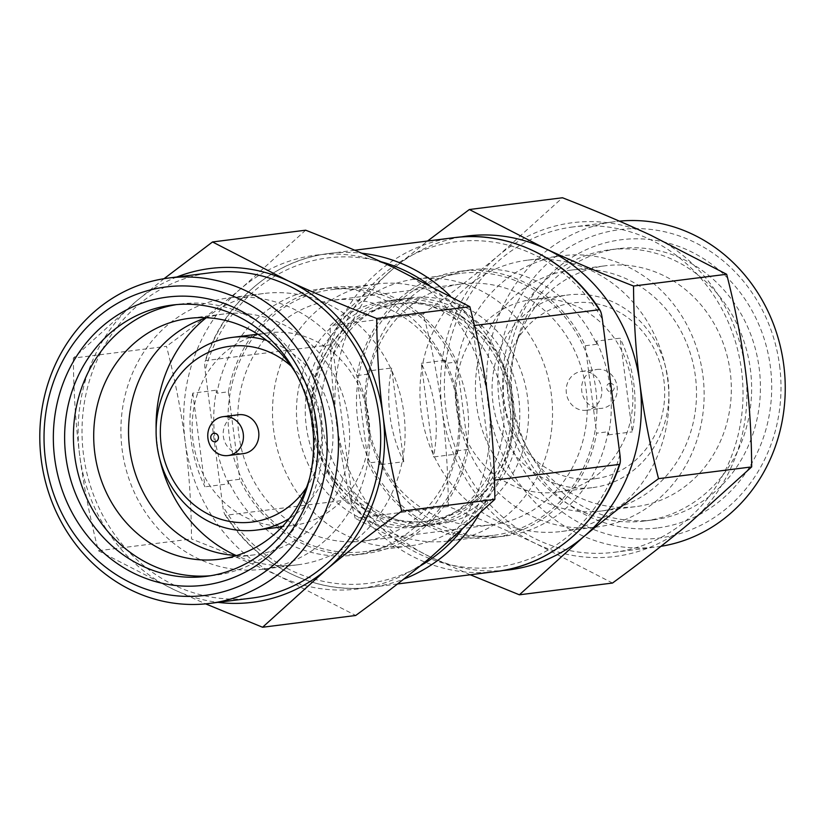 <?xml version="1.0" encoding="UTF-8"?>
<svg xmlns="http://www.w3.org/2000/svg" width="825" height="825" viewBox="0 0 825 825"><rect width="100%" height="100%" fill="white"/><g stroke="black" fill="none" stroke-linecap="round" stroke-linejoin="round"><path stroke-width="0.62" stroke-dasharray="4.12 3.09" d="M454.121 237.672L453.874 237.703A168.238 152.965 -97.2 0 0 330.526 344.829C331.722 345.314 332.733 348.439 333.527 354.203L351.13 489.689C351.832 495.299 351.656 498.568 350.615 499.496L225.72 515.274C224.483 514.687 223.482 511.562 222.719 505.911A163.979 149.088 -97.2 0 0 420.018 566.074M494.515 480.171C493.36 479.799 492.35 476.675 491.514 470.797L473.911 335.311C473.21 329.66 473.385 326.391 474.427 325.504L474.427 325.504A168.238 152.965 82.8 0 0 450.264 295.917M330.526 344.829L205.631 360.608L205.054 361.381C223.162 303.208 273.065 259.906 328.989 253.481A168.238 152.965 82.8 0 1 329.196 253.461A168.238 152.965 82.8 0 1 361.732 253.223M354.75 250.222L328.989 253.481A168.238 152.965 82.8 0 0 205.631 360.608C204.61 361.257 204.435 364.537 205.126 370.425L222.719 505.911M397.506 583.966L371.168 587.297C315.8 594.918 257.111 565.888 224.977 514.687L225.72 515.274A168.238 152.965 82.8 0 0 371.168 587.297A168.238 152.965 82.8 0 0 371.745 587.225A168.238 152.965 82.8 0 0 403.714 579.109M461.505 283.965A121.388 110.364 -97.2 0 1 586.193 390.318A121.388 110.364 -97.2 0 1 492.36 524.762A121.388 110.364 82.8 0 1 491.937 524.813A121.388 110.364 82.8 0 1 367.259 418.45A121.388 110.364 82.8 0 1 461.093 284.017A121.388 110.364 -97.2 0 1 461.505 283.965L333.104 300.187A121.388 110.364 -97.2 0 0 332.681 300.238A121.388 110.364 82.8 0 0 238.848 434.682A121.388 110.364 82.8 0 0 363.536 541.035A121.388 110.364 82.8 0 0 363.949 540.983A121.388 110.364 -97.2 0 0 457.782 406.55A121.388 110.364 -97.2 0 0 333.104 300.187M424.885 521.482A109.673 99.722 -97.2 0 0 509.633 399.805A109.673 99.722 -97.2 0 0 396.639 303.961A109.673 99.722 -97.2 0 0 311.881 425.638A109.673 99.722 -97.2 0 0 424.885 521.482M423.679 525.927A113.933 103.589 -97.2 0 0 511.717 399.527A113.933 103.589 -97.2 0 0 394.721 299.908A113.933 103.589 -97.2 0 0 394.329 299.96A113.933 103.589 -97.2 0 0 306.261 426.143A113.933 103.589 -97.2 0 0 423.287 525.979A113.933 103.589 -97.2 0 0 423.679 525.927M456.802 450.863L468.229 449.419A134.166 121.987 82.8 0 1 365.599 553.658A134.166 121.987 82.8 0 1 365.135 553.719A134.166 121.987 82.8 0 1 239.755 479.263L228.329 480.707A134.166 121.987 -97.2 0 0 353.698 555.163A134.166 121.987 -97.2 0 0 354.162 555.101A134.166 121.987 -97.2 0 0 456.802 450.863L457.205 453.977L433.455 456.978L421.286 363.299A135.228 122.956 82.8 0 1 435.053 409.138A135.228 122.956 82.8 0 1 433.455 456.978M176.859 276.994A168.238 152.965 -97.2 0 0 136.744 300.816L73.363 358.102L166.495 346.335C174.952 379.294 181.191 411.139 185.202 441.87C189.172 472.591 191.276 504.962 191.513 538.972C224.163 551.75 253.595 564.248 279.809 576.448L355.699 615.481M164.051 278.695L136.744 300.816A168.238 152.965 -97.2 0 0 79.664 455.204A168.238 152.965 -97.2 0 0 174.271 589.782L205.631 603.859M291.184 366.197A88.584 80.551 82.8 0 1 320.884 423.741A88.584 80.551 82.8 0 1 306.508 487.523M266.722 340.457A97.102 88.296 82.8 0 1 332.083 422.287A97.102 88.296 82.8 0 1 289.224 518.543M305.652 230.196L242.282 287.482A168.238 152.965 82.8 0 1 393.958 267.671A168.238 152.965 -97.2 0 1 488.555 402.249A168.238 152.965 -97.2 0 1 431.485 556.638A168.238 152.965 82.8 0 1 358.555 588.885A168.238 152.965 82.8 0 1 279.809 576.448A168.238 152.965 -97.2 0 1 185.202 441.87A168.238 152.965 -97.2 0 1 242.282 287.482C220.058 306.003 194.803 325.617 166.495 346.335M445.438 363.412A134.166 121.987 -97.2 0 0 320.069 288.956A134.166 121.987 -97.2 0 0 216.965 393.247L228.401 391.803A134.166 121.987 82.8 0 1 331.495 287.512A134.166 121.987 82.8 0 1 456.875 361.958L445.438 363.412L445.036 360.298A135.228 122.956 82.8 0 1 458.803 406.137A135.228 122.956 82.8 0 1 457.205 453.977M445.036 360.298L421.286 363.299M192.813 393.133L204.982 486.822A135.228 122.956 82.8 0 1 192.813 393.133L216.562 390.132L216.965 393.247M228.329 480.707L228.731 483.821L204.982 486.822M228.731 483.821A135.228 122.956 82.8 0 1 216.562 390.132M73.363 358.102C73.58 391.834 75.683 424.205 79.664 455.204C83.737 486.203 89.977 518.048 98.381 550.739L191.513 538.972M98.381 550.739L174.271 589.782A168.238 152.965 -97.2 0 0 217.965 602.363M238.497 414.738A19.594 17.81 -97.2 0 0 223.348 436.404A19.594 17.81 -97.2 0 0 243.406 453.616M292.772 525.515A97.102 88.296 82.8 0 0 293.102 525.463A97.102 88.296 -97.2 0 0 368.167 417.914A97.102 88.296 -97.2 0 0 268.424 332.826A97.102 88.296 -97.2 0 0 268.084 332.867A97.102 88.296 82.8 0 0 193.019 440.426A97.102 88.296 82.8 0 0 292.772 525.515L282.129 526.855M206.044 317.914A136.713 124.307 82.8 0 1 262.989 293.587A136.713 124.307 -97.2 0 1 263.453 293.535A136.713 124.307 -97.2 0 1 403.889 413.325A136.713 124.307 -97.2 0 1 298.207 564.743A136.713 124.307 82.8 0 1 297.732 564.805A136.713 124.307 82.8 0 1 236.063 555.472M160.009 460.061A136.713 124.307 82.8 0 1 156.121 429.237M263.02 569.188A136.713 124.307 82.8 0 1 262.556 569.25A136.713 124.307 82.8 0 1 122.121 449.46A136.713 124.307 82.8 0 1 227.803 298.042A136.713 124.307 -97.2 0 1 228.278 297.98A136.713 124.307 -97.2 0 1 368.713 417.77A136.713 124.307 -97.2 0 1 263.02 569.188M236.693 555.514A121.388 110.364 82.8 0 0 254.296 554.843A121.388 110.364 82.8 0 0 254.719 554.792A121.388 110.364 -97.2 0 0 348.552 420.348A121.388 110.364 -97.2 0 0 223.864 313.985A121.388 110.364 -97.2 0 0 223.451 314.047A121.388 110.364 82.8 0 0 206.642 317.718M309.664 478.067A121.388 110.364 -97.2 0 0 296.588 374.571M210.653 575.726A136.713 124.307 82.8 0 0 215.057 575.252A136.713 124.307 82.8 0 0 215.531 575.19A136.713 124.307 -97.2 0 0 321.214 423.772A136.713 124.307 -97.2 0 0 180.778 303.982A136.713 124.307 -97.2 0 0 180.314 304.033A136.713 124.307 82.8 0 0 176.395 304.621M251.893 598.073A163.979 149.088 82.8 0 1 83.469 454.389A163.979 149.088 82.8 0 1 210.22 272.786A163.979 149.088 -97.2 0 1 210.787 272.714M228.401 391.803L239.755 479.263M468.229 449.419L467.332 442.499A132.031 120.048 -97.2 0 1 365.32 551.543A132.031 120.048 82.8 0 1 364.867 551.605A132.031 120.048 82.8 0 1 238.858 472.343A132.031 120.048 -97.2 0 1 229.298 398.733A132.031 120.048 82.8 0 1 331.31 289.678A132.031 120.048 -97.2 0 1 331.763 289.627A132.031 120.048 -97.2 0 1 457.772 368.888L456.875 361.958M376.179 284.006A132.031 120.048 -97.2 0 1 511.799 399.702A132.031 120.048 -97.2 0 1 409.736 545.933A132.031 120.048 82.8 0 1 409.282 545.995A132.031 120.048 82.8 0 1 273.663 430.299A132.031 120.048 82.8 0 1 375.726 284.068A132.031 120.048 -97.2 0 1 376.179 284.006L331.763 289.627M467.332 442.499L457.772 368.888A132.031 120.048 -97.2 0 1 467.332 442.499M414.882 527.041A113.933 103.589 -97.2 0 0 502.951 400.857A113.933 103.589 -97.2 0 0 385.925 301.022A113.933 103.589 -97.2 0 0 385.533 301.073A113.933 103.589 82.8 0 0 297.464 427.257A113.933 103.589 82.8 0 0 414.49 527.092A113.933 103.589 82.8 0 0 414.882 527.041M400.156 303.517A109.673 99.722 82.8 0 1 513.16 399.362A109.673 99.722 82.8 0 1 428.402 521.039A109.673 99.722 82.8 0 1 315.397 425.195A109.673 99.722 82.8 0 1 400.156 303.517M401.363 299.073A113.933 103.589 82.8 0 1 401.754 299.021A113.933 103.589 82.8 0 1 518.76 398.64A113.933 103.589 82.8 0 1 430.712 525.04A113.933 103.589 82.8 0 1 430.32 525.092A113.933 103.589 82.8 0 1 313.294 425.257A113.933 103.589 82.8 0 1 401.363 299.073M596.712 344.293L585.286 345.737A134.166 121.987 -97.2 0 0 459.907 271.281A134.166 121.987 -97.2 0 0 459.442 271.343A134.166 121.987 -97.2 0 0 356.802 375.581L368.239 374.137A134.166 121.987 82.8 0 1 470.879 269.899A134.166 121.987 82.8 0 1 471.343 269.837A134.166 121.987 82.8 0 1 596.712 344.293L596.31 341.179L620.06 338.178L632.228 431.867A135.228 122.956 -97.2 0 0 633.817 384.017A135.228 122.956 -97.2 0 0 620.06 338.178M612.511 583.038L536.621 543.995A168.238 152.965 82.8 0 1 442.025 409.417C437.951 378.427 431.712 346.572 423.308 313.882C451.399 293.339 476.664 273.725 499.094 255.028A168.238 152.965 82.8 0 1 650.77 235.218A168.238 152.965 82.8 0 1 745.377 369.796A168.238 152.965 82.8 0 1 688.298 524.184A168.238 152.965 82.8 0 1 615.368 556.442A168.238 152.965 82.8 0 1 536.621 543.995C510.159 531.692 480.728 519.193 448.326 506.519L355.193 518.296C346.737 485.327 340.498 453.482 336.476 422.751C332.516 392.03 330.412 359.659 330.175 325.648L393.556 268.362L427.536 241.034M779.584 365.527A155.461 141.343 82.8 0 1 659.453 537.993A155.461 141.343 82.8 0 1 499.28 402.136A155.461 141.343 82.8 0 1 619.41 229.67A155.461 141.343 82.8 0 1 779.584 365.527M660.98 546.305A163.979 149.088 82.8 0 1 657.03 546.882A163.979 149.088 82.8 0 1 656.473 546.954A163.979 149.088 82.8 0 1 488.039 403.27A163.979 149.088 82.8 0 1 614.79 221.667A163.979 149.088 82.8 0 1 615.357 221.595A163.979 149.088 82.8 0 1 619.4 221.141M658.133 527.856A145.231 132.052 -97.2 0 0 770.375 366.723A145.231 132.052 -97.2 0 0 620.73 239.807A145.231 132.052 -97.2 0 0 508.489 400.929A145.231 132.052 -97.2 0 0 658.133 527.856M653.524 519.853A136.713 124.307 -97.2 0 0 759.175 368.177A136.713 124.307 -97.2 0 0 618.771 248.634A136.713 124.307 -97.2 0 0 618.307 248.696A136.713 124.307 -97.2 0 0 512.624 400.115A136.713 124.307 -97.2 0 0 653.049 519.915A136.713 124.307 -97.2 0 0 653.524 519.853M595.433 478.686A88.584 80.551 -97.2 0 0 663.898 380.397A88.584 80.551 -97.2 0 0 572.612 302.981A88.584 80.551 -97.2 0 0 504.157 401.259A88.584 80.551 -97.2 0 0 595.433 478.686M593.01 487.575A97.102 88.296 -97.2 0 0 668.054 379.84A97.102 88.296 -97.2 0 0 568.332 294.938A97.102 88.296 -97.2 0 0 568.002 294.979A97.102 88.296 -97.2 0 0 492.927 402.528A97.102 88.296 -97.2 0 0 592.68 487.616A97.102 88.296 -97.2 0 0 593.01 487.575M460.505 237.023A168.238 152.965 -97.2 0 0 393.556 268.362A168.238 152.965 82.8 0 0 336.476 422.751A168.238 152.965 82.8 0 0 431.083 557.329L355.193 518.296M608.077 431.753A134.166 121.987 82.8 0 1 504.972 536.044A134.166 121.987 82.8 0 1 379.603 461.588L368.167 463.042A134.166 121.987 -97.2 0 0 493.546 537.488A134.166 121.987 -97.2 0 0 596.64 433.197L608.077 431.753L608.479 434.868A135.228 122.956 -97.2 0 0 610.077 387.018A135.228 122.956 -97.2 0 0 596.31 341.179M608.479 434.868L632.228 431.867M403.755 461.701L391.586 368.022A135.228 122.956 -97.2 0 0 403.755 461.701L380.005 464.702L379.603 461.588M368.239 374.137L367.837 371.023L391.586 368.022M367.837 371.023A135.228 122.956 -97.2 0 0 380.005 464.702M423.308 313.882L330.175 325.648M448.326 506.519C448.109 472.787 446.005 440.416 442.025 409.417A168.238 152.965 82.8 0 1 499.094 255.028L562.475 197.752M470.291 574.778L431.083 557.329A168.238 152.965 -97.2 0 0 502.642 570.529M609.861 383.274A4.259 3.877 82.8 0 1 610.954 391.72A4.259 3.877 -97.2 0 1 609.861 383.274M596.918 369.456A19.594 17.81 82.8 0 1 596.98 369.445A19.594 17.81 82.8 0 1 617.11 386.616A19.594 17.81 82.8 0 1 601.961 408.313A19.594 17.81 -97.2 0 1 601.899 408.323A19.594 17.81 -97.2 0 1 581.769 391.153A19.594 17.81 -97.2 0 1 596.918 369.456M586.544 410.262A19.594 17.81 82.8 0 1 586.482 410.262A19.594 17.81 82.8 0 1 566.352 393.102A19.594 17.81 82.8 0 1 581.501 371.405A19.594 17.81 82.8 0 1 581.563 371.394A19.594 17.81 82.8 0 1 601.693 388.565A19.594 17.81 82.8 0 1 586.544 410.262M556.617 492.174A97.102 88.296 -97.2 0 1 456.875 407.086A97.102 88.296 -97.2 0 1 531.939 299.537A97.102 88.296 82.8 0 1 532.269 299.485A97.102 88.296 82.8 0 1 632.022 384.574A97.102 88.296 82.8 0 1 556.958 492.133A97.102 88.296 -97.2 0 1 556.617 492.174L592.68 487.616M527.309 260.195A136.713 124.307 82.8 0 0 526.835 260.257A136.713 124.307 -97.2 0 0 421.152 411.675A136.713 124.307 -97.2 0 0 561.588 531.465A136.713 124.307 -97.2 0 0 562.052 531.413A136.713 124.307 82.8 0 0 667.745 379.985A136.713 124.307 82.8 0 0 527.309 260.195L562.485 255.75A136.713 124.307 82.8 0 1 702.921 375.54A136.713 124.307 82.8 0 1 597.238 526.958A136.713 124.307 -97.2 0 1 596.764 527.02A136.713 124.307 -97.2 0 1 456.328 407.23A136.713 124.307 -97.2 0 1 562.021 255.812A136.713 124.307 82.8 0 1 562.485 255.75M601.178 511.015A121.388 110.364 -97.2 0 1 476.489 404.652A121.388 110.364 -97.2 0 1 570.322 270.208A121.388 110.364 82.8 0 1 570.745 270.157A121.388 110.364 82.8 0 1 695.423 376.52A121.388 110.364 82.8 0 1 601.59 510.953A121.388 110.364 -97.2 0 1 601.178 511.015L636.003 506.612A121.388 110.364 -97.2 0 0 636.415 506.56A121.388 110.364 82.8 0 0 730.249 372.116A121.388 110.364 82.8 0 0 605.571 265.753A121.388 110.364 82.8 0 0 605.148 265.815A121.388 110.364 -97.2 0 0 511.314 400.249A121.388 110.364 -97.2 0 0 636.003 506.612M644.253 521.018A136.713 124.307 -97.2 0 1 503.827 401.228A136.713 124.307 -97.2 0 1 609.51 249.81A136.713 124.307 82.8 0 1 609.984 249.748A136.713 124.307 82.8 0 1 750.41 369.538A136.713 124.307 82.8 0 1 644.727 520.967A136.713 124.307 -97.2 0 1 644.253 521.018L653.049 519.915M573.138 226.927A163.979 149.088 82.8 0 0 572.581 226.999A163.979 149.088 -97.2 0 0 445.82 408.612A163.979 149.088 -97.2 0 0 614.254 552.286A163.979 149.088 -97.2 0 0 614.821 552.214A163.979 149.088 82.8 0 0 741.572 370.611A163.979 149.088 82.8 0 0 573.138 226.927L615.357 221.595M368.167 463.042L356.802 375.581M415.759 279.005A132.031 120.048 82.8 0 1 551.378 394.701A132.031 120.048 82.8 0 1 449.316 540.932A132.031 120.048 -97.2 0 1 448.862 540.994A132.031 120.048 -97.2 0 1 313.242 425.298A132.031 120.048 -97.2 0 1 415.305 279.067A132.031 120.048 82.8 0 1 415.759 279.005L460.175 273.395A132.031 120.048 82.8 0 0 459.721 273.457A132.031 120.048 -97.2 0 0 357.71 382.501A132.031 120.048 82.8 0 0 367.269 456.112A132.031 120.048 -97.2 0 0 493.278 535.373A132.031 120.048 -97.2 0 0 493.732 535.322A132.031 120.048 82.8 0 0 595.743 426.267L596.64 433.197M585.286 345.737L595.743 426.267A132.031 120.048 82.8 0 0 586.183 352.657A132.031 120.048 82.8 0 0 460.175 273.395M410.159 297.959A113.933 103.589 82.8 0 1 410.551 297.907A113.933 103.589 82.8 0 1 527.577 397.743A113.933 103.589 82.8 0 1 439.508 523.927A113.933 103.589 -97.2 0 1 439.117 523.978A113.933 103.589 -97.2 0 1 322.09 424.143A113.933 103.589 -97.2 0 1 410.159 297.959M333.527 354.203A163.979 149.088 82.8 0 1 456.411 241.673A163.979 149.088 82.8 0 1 602.322 319.089M350.615 499.496A168.238 152.965 -97.2 0 0 496.052 571.519M473.911 335.311A163.979 149.088 -97.2 0 0 428.123 284.316M380.975 261.721A163.979 149.088 -97.2 0 0 327.968 257.905A163.979 149.088 -97.2 0 0 205.126 370.425M494.505 480.202A168.238 152.965 82.8 0 1 478.923 514.614M460.639 531.413A163.979 149.088 -97.2 0 0 491.514 470.797M619.915 454.575A163.979 149.088 82.8 0 1 497.846 567.002A163.979 149.088 82.8 0 1 351.13 489.689M491.937 524.813L363.536 541.035M365.135 553.719L353.698 555.163M268.424 332.826L257.782 334.177M297.732 564.805L262.556 569.25M263.453 293.535L228.278 297.98M254.296 554.843L219.471 559.247M223.864 313.985L189.038 318.388M215.057 575.252L206.26 576.366M180.778 303.982L171.992 305.085M331.495 287.512L320.069 288.956M409.282 545.995L364.867 551.605M423.287 525.979L414.49 527.092M394.721 299.908L385.925 301.022M586.482 410.262L601.899 408.323M581.563 371.394L596.98 369.445M532.269 299.485L568.332 294.938M561.588 531.465L596.764 527.02M570.745 270.157L605.571 265.753M609.984 249.748L618.771 248.634M614.254 552.286L656.473 546.954M493.546 537.488L504.972 536.044M459.907 271.281L471.343 269.837M448.862 540.994L493.278 535.373M430.32 525.092L439.117 523.978M401.754 299.021L410.551 297.907"/><path stroke-width="1.24" d="M494.505 480.171L619.41 464.392A168.238 152.965 -97.2 0 1 496.629 571.447A168.238 152.965 -97.2 0 1 496.052 571.519C551.977 565.094 601.879 521.792 619.977 463.629L619.41 464.392C620.441 463.619 620.617 460.35 619.915 454.575L602.322 319.089C601.569 313.479 600.569 310.355 599.321 309.726L600.064 310.313C567.982 259.194 509.427 230.165 454.121 237.672A168.238 152.965 -97.2 0 0 453.874 237.703L354.75 250.222M453.874 237.703L454.121 237.672A168.238 152.965 -97.2 0 1 599.321 309.726L474.427 325.504M205.631 603.859L262.567 627.248L325.947 569.972C348.377 551.275 373.642 531.661 401.734 511.118C393.319 478.418 387.08 446.573 383.017 415.583C379.036 384.574 376.932 352.203 376.716 318.481C344.303 305.797 314.872 293.308 288.42 281.005A168.238 152.965 -97.2 0 0 209.674 268.558A168.238 152.965 -97.2 0 0 176.859 276.994M217.965 602.363A168.238 152.965 -97.2 0 0 325.947 569.972A168.238 152.965 -97.2 0 0 383.017 415.583A168.238 152.965 -97.2 0 0 288.42 281.005L212.53 241.962L164.051 278.695M325.762 422.864A155.461 141.343 -97.2 0 0 165.588 287.007A155.461 141.343 -97.2 0 0 45.447 459.473A155.461 141.343 -97.2 0 0 205.631 595.33A155.461 141.343 -97.2 0 0 325.762 422.864M336.961 421.42A163.979 149.088 -97.2 0 0 168.568 278.046A163.979 149.088 -97.2 0 0 168.011 278.118A163.979 149.088 -97.2 0 0 41.25 459.731A163.979 149.088 -97.2 0 0 209.684 603.405A163.979 149.088 -97.2 0 0 210.241 603.333A163.979 149.088 -97.2 0 0 336.961 421.42M166.908 297.144A145.231 132.052 82.8 0 1 316.552 424.071A145.231 132.052 82.8 0 1 204.311 585.193A145.231 132.052 82.8 0 1 54.667 458.277A145.231 132.052 82.8 0 1 166.908 297.144M171.517 305.147A136.713 124.307 82.8 0 1 171.992 305.085A136.713 124.307 82.8 0 1 312.386 424.627A136.713 124.307 82.8 0 1 206.735 576.304A136.713 124.307 82.8 0 1 206.26 576.366A136.713 124.307 82.8 0 1 65.835 456.565A136.713 124.307 82.8 0 1 171.517 305.147M306.508 487.523A88.584 80.551 82.8 0 1 252.429 522.019A88.584 80.551 82.8 0 1 161.143 444.603A88.584 80.551 82.8 0 1 229.608 346.314A88.584 80.551 82.8 0 1 291.184 366.197M289.224 518.543A97.102 88.296 82.8 0 1 257.039 530.021A97.102 88.296 82.8 0 1 256.709 530.062A97.102 88.296 82.8 0 1 156.967 444.974A97.102 88.296 82.8 0 1 232.031 337.425A97.102 88.296 82.8 0 1 232.361 337.384A97.102 88.296 82.8 0 1 266.722 340.457M262.567 627.248L355.699 615.481C383.996 594.773 409.262 575.159 431.485 556.638L494.866 499.352C494.629 465.341 492.525 432.981 488.555 402.249C484.543 371.528 478.304 339.683 469.848 306.704L393.958 267.671C367.754 255.472 338.312 242.983 305.652 230.196L212.53 241.962M376.716 318.481L469.848 306.704M401.734 511.118L494.866 499.352M215.181 441.726A4.259 3.877 -97.2 0 0 214.088 433.28A4.259 3.877 82.8 0 0 210.787 438.003A4.259 3.877 82.8 0 0 215.181 441.726M228.123 455.544A19.594 17.81 -97.2 0 0 243.272 433.847A19.594 17.81 -97.2 0 0 223.142 416.677A19.594 17.81 -97.2 0 0 223.08 416.687A19.594 17.81 82.8 0 0 207.931 438.384A19.594 17.81 82.8 0 0 228.061 455.555A19.594 17.81 82.8 0 0 228.123 455.544M243.406 453.616A19.594 17.81 -97.2 0 0 243.468 453.606A19.594 17.81 -97.2 0 0 243.54 453.595A19.594 17.81 -97.2 0 0 258.689 431.898A19.594 17.81 -97.2 0 0 238.559 414.738A19.594 17.81 -97.2 0 0 238.497 414.738M236.063 555.472A136.713 124.307 82.8 0 1 160.009 460.061M156.121 429.237A136.713 124.307 82.8 0 1 206.044 317.914M236.693 555.514A121.388 110.364 82.8 0 1 129.587 448.253A121.388 110.364 82.8 0 1 206.642 317.718M309.664 478.067A121.388 110.364 -97.2 0 1 219.883 559.185A121.388 110.364 82.8 0 1 219.471 559.247A121.388 110.364 82.8 0 1 94.782 452.884A121.388 110.364 82.8 0 1 188.616 318.44A121.388 110.364 -97.2 0 1 189.038 318.388A121.388 110.364 -97.2 0 1 296.588 374.571M210.653 575.726A136.713 124.307 82.8 0 1 74.59 455.194A136.713 124.307 82.8 0 1 176.395 304.621M168.568 278.046L210.787 272.714A163.979 149.088 -97.2 0 1 379.222 416.388A163.979 149.088 -97.2 0 1 252.46 598.001A163.979 149.088 82.8 0 1 251.893 598.073L209.684 603.405M619.4 221.141A163.979 149.088 82.8 0 1 783.75 364.959A163.979 149.088 82.8 0 1 660.98 546.305M427.536 241.034L469.343 209.519L545.232 248.552A168.238 152.965 -97.2 0 0 466.486 236.115A168.238 152.965 -97.2 0 0 460.505 237.023M633.528 286.028C633.765 320.028 635.869 352.399 639.829 383.13A168.238 152.965 82.8 0 0 545.232 248.552C571.436 260.752 600.868 273.24 633.528 286.028L726.66 274.261L650.77 235.218C624.308 222.915 594.877 210.427 562.475 197.752L469.343 209.519M726.66 274.261C735.065 306.962 741.304 338.807 745.377 369.796C749.358 400.806 751.462 433.166 751.678 466.898L688.298 524.184C665.868 542.881 640.602 562.495 612.511 583.038L519.379 594.804L470.291 574.778M751.678 466.898L658.546 478.665C630.248 499.373 604.983 518.987 582.759 537.518L519.379 594.804M502.642 570.529A168.238 152.965 -97.2 0 0 582.759 537.518A168.238 152.965 82.8 0 0 639.829 383.13C643.851 413.851 650.09 445.696 658.546 478.665M361.732 253.223A168.238 152.965 82.8 0 1 450.264 295.917M428.123 284.316A163.979 149.088 -97.2 0 0 380.975 261.721M478.923 514.614A168.238 152.965 82.8 0 1 403.714 579.109M420.018 566.074A163.979 149.088 -97.2 0 0 460.639 531.413M496.052 571.519L397.506 583.966M243.468 453.606L228.061 455.555M238.559 414.738L223.142 416.677M257.782 334.177L232.361 337.384M282.129 526.855L256.709 530.062"/></g></svg>
